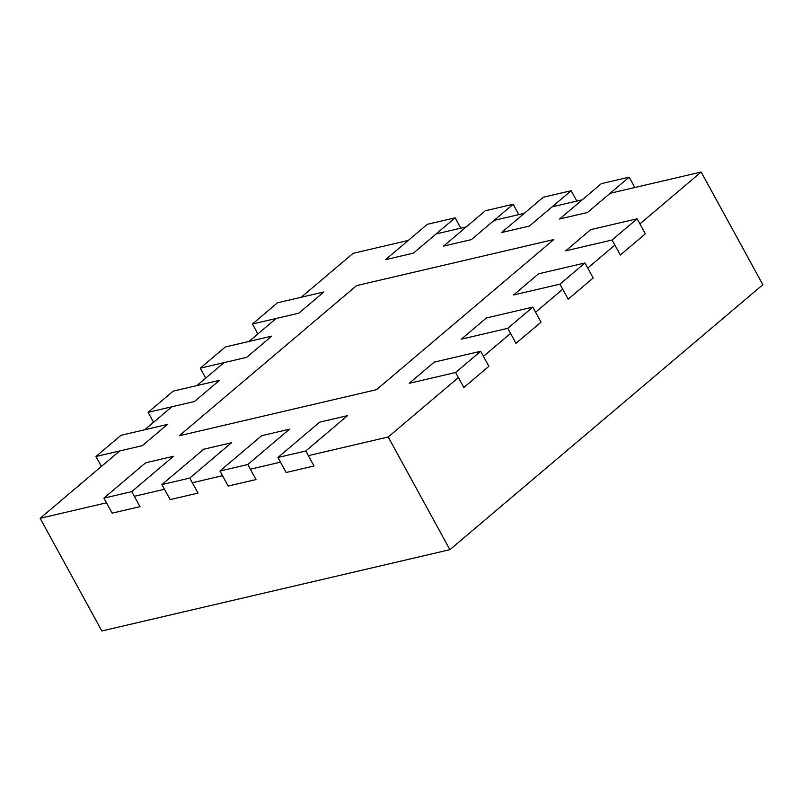 <?xml version="1.0" encoding="UTF-8"?>
<svg xmlns="http://www.w3.org/2000/svg" width="803" height="803" viewBox="0 0 803 803"><rect width="100%" height="100%" fill="white"/><g stroke="black" fill="none" stroke-linecap="round" stroke-linejoin="round"><path stroke-width="1.2" d="M106.478 502.808L40.15 518.296L101.84 630.977L449.901 549.674L762.85 284.704L701.16 172.023L639.911 223.876M134.322 496.304L164.485 489.258M192.329 482.754L222.491 475.707M250.335 469.203L280.508 462.157M308.352 455.652L388.21 436.993L449.901 549.674M40.15 518.296L119.687 450.955M144.721 429.756L171.852 406.79M196.886 385.591L224.007 362.625M249.04 341.426L276.162 318.47M301.195 297.271L353.099 253.326L408.265 240.438M388.21 436.993L458.403 377.571M483.436 356.371L510.557 333.406M535.591 312.206L562.712 289.241M587.756 268.041L614.877 245.076M436.109 233.934L466.272 226.888M494.116 220.383L524.279 213.337M552.123 206.833L582.285 199.786M610.139 193.282L701.16 172.023M179.26 435.758L376.487 389.686L553.829 239.535L356.592 285.607L179.26 435.758M277.938 457.479L286.169 472.505L314.013 466.001L305.792 450.975L347.518 415.643L319.674 422.147L277.938 457.479L305.792 450.975M629.171 177.162L601.327 183.666L559.601 218.998L587.445 212.494L629.171 177.162L634.832 187.511M219.932 471.03L228.162 486.056L256.006 479.552L247.776 464.525L289.502 429.193L261.658 435.698L219.932 471.03L247.776 464.525M571.164 190.712L543.32 197.217L501.584 232.549L529.438 226.044L571.164 190.712L576.825 201.061M161.925 484.58L170.146 499.607L197.99 493.102L189.769 478.076L231.495 442.744L203.651 449.248L161.925 484.58L189.769 478.076M513.147 204.263L485.303 210.767L443.577 246.099L471.421 239.595L513.147 204.263L518.818 214.612M103.918 498.131L112.139 513.157L139.983 506.653L131.762 491.627L173.488 456.295L145.644 462.799L103.918 498.131L131.762 491.627M455.14 217.814L427.296 224.318L385.57 259.65L413.415 253.146L455.14 217.814L460.802 228.162M409.209 383.322L455.612 372.482L463.843 387.508L488.876 366.309L480.656 351.282L434.242 362.123L409.209 383.322M455.612 372.482L480.656 351.282M95.958 456.495L120.992 435.296L167.395 424.456L142.362 445.655L95.958 456.495L101.399 466.443M461.364 339.157L507.777 328.317L515.998 343.343L541.041 322.144L532.811 307.127L486.407 317.968L461.364 339.157M507.777 328.317L532.811 307.127M148.113 412.33L173.147 391.141L219.56 380.301L194.527 401.49L148.113 412.33L153.554 422.278M513.529 295.002L559.932 284.162L568.163 299.178L593.196 277.989L584.965 262.962L538.562 273.803L513.529 295.002M559.932 284.162L584.965 262.962M200.268 368.175L225.312 346.976L271.715 336.136L246.682 357.335L200.268 368.175L205.719 378.113M565.683 250.837L612.087 239.997L620.317 255.023L645.351 233.824L637.13 218.797L590.717 229.638L565.683 250.837M612.087 239.997L637.13 218.797M252.433 324.01L277.467 302.811L323.87 291.971L298.836 313.17L252.433 324.01L257.873 333.948"/></g></svg>
